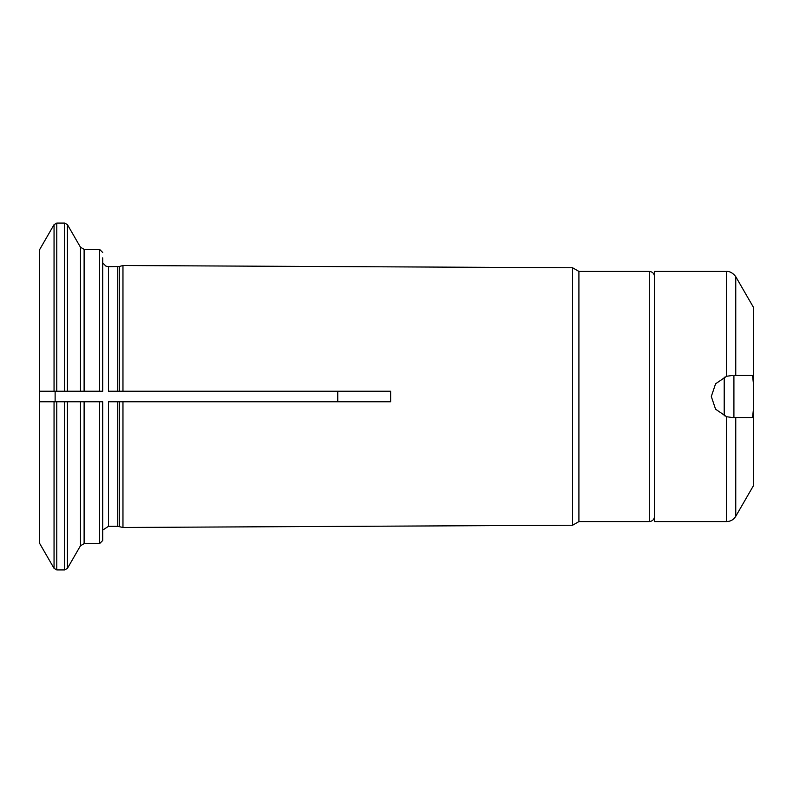 <?xml version="1.0" encoding="UTF-8"?>
<svg xmlns="http://www.w3.org/2000/svg" width="793" height="793" viewBox="0 0 793 793"><rect width="100%" height="100%" fill="white"/><g stroke="black" fill="none" stroke-linecap="round" stroke-linejoin="round"><path stroke-width="1.19" d="M732.326 375.476L726.646 376.259L715.583 383.792L711.301 396.5L715.573 409.198L726.646 416.741L732.326 417.524L735.755 417.524L733.912 417.524L733.912 375.476L735.755 375.476L733.912 375.476M752.527 417.524L735.755 417.524L735.755 516.322L753.35 485.841L753.35 410.159L752.527 417.524M733.912 417.524L732.326 417.524M753.35 382.841L752.527 375.476L735.755 375.476L735.755 276.678L753.35 307.159L753.35 410.159M726.646 376.259L726.646 271.414L654.542 271.414L654.542 521.586L726.646 521.586L726.646 416.741M67.435 224.647L64.699 223.071L64.699 391.246L39.65 391.246L39.65 249.587L54.053 224.647L56.779 223.071L56.779 391.246L80.48 391.246L80.48 247.247L67.435 224.647L67.435 391.246L102.713 391.246L102.713 257.864M119.396 266.478L108.502 266.686L108.502 391.246L390.632 391.246L119.396 391.246L119.396 266.478L122.965 265.516L122.965 391.246M108.502 391.246L117.76 391.246L117.76 266.686M64.699 401.754L67.435 401.754L67.435 568.353L64.699 569.929L64.699 401.754L39.65 401.754L39.65 391.246L54.053 391.246L54.053 224.647M108.502 526.314L108.502 401.754L390.632 401.754L122.965 401.754L122.965 527.484L117.76 526.314L108.502 526.314L102.713 530.101M67.435 401.754L80.48 401.754L67.435 401.754M337.768 391.246L337.768 401.754M55.123 401.754L55.123 391.246M99.561 401.754L99.561 543.651L102.713 540.499L102.713 401.754L80.48 401.754L80.48 545.753L67.435 568.353M119.396 526.522L119.396 401.754L122.965 401.754M54.053 568.353L54.053 401.754L39.65 401.754L39.65 543.413L54.053 568.353L56.779 569.929L56.779 401.754M102.713 540.499L102.713 535.136M654.542 516.322C654.235 519.514 652.48 521.269 649.289 521.586L649.289 271.414L578.91 271.414L572.586 267.766L572.586 525.234L122.965 527.484M390.632 391.246L390.632 401.754M578.91 271.414L578.91 521.586L572.586 525.234M724.207 415.889L724.207 377.111M117.76 401.754L117.76 526.314M84.117 401.754L84.117 543.651L80.48 545.753M99.561 391.246L99.561 249.349L84.117 249.349L84.117 391.246M726.646 271.414C726.031 271.454 731.087 270.433 735.755 276.678M726.646 521.586C730.621 521.447 733.654 519.702 735.755 516.322M84.117 249.349L80.48 247.247M99.561 543.651L84.117 543.651M99.561 249.349L102.713 252.501M64.699 223.071L56.779 223.071M108.502 266.686L105.895 266.121L102.713 262.899M572.586 267.766L122.965 265.516M649.289 271.414C652.48 271.731 654.235 273.486 654.542 276.678M649.289 521.586L578.91 521.586M64.699 569.929L56.779 569.929"/></g></svg>
